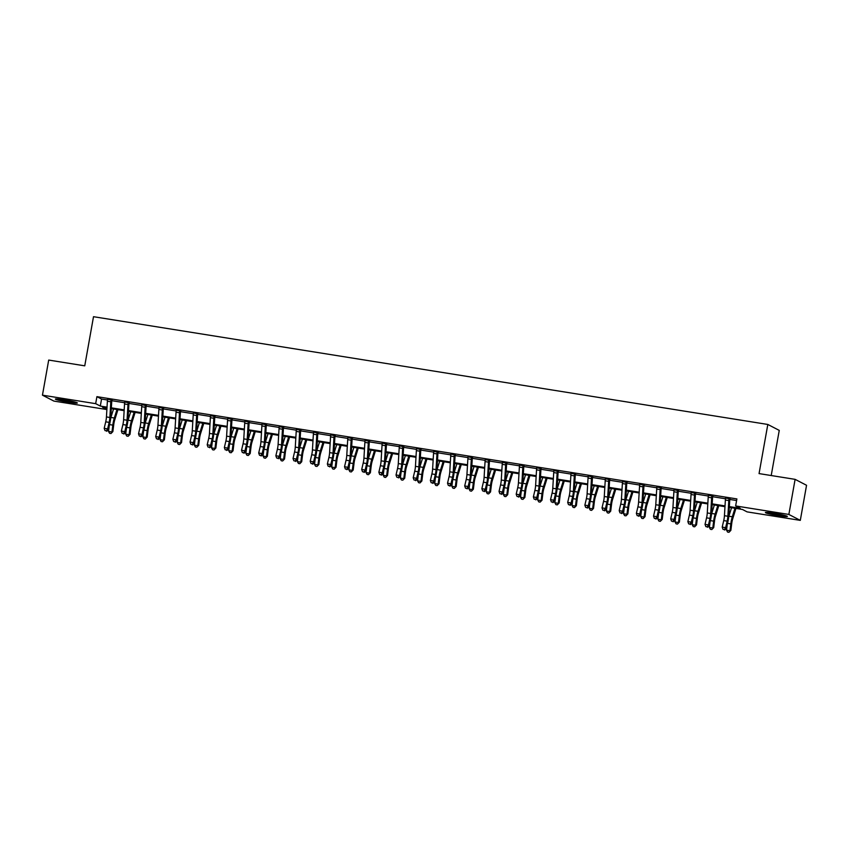 <?xml version="1.0" encoding="UTF-8"?>
<svg xmlns="http://www.w3.org/2000/svg" width="849" height="849" viewBox="0 0 849 849"><rect width="100%" height="100%" fill="white"/><g stroke="black" fill="none" stroke-linecap="round" stroke-linejoin="round"><path stroke-width="1.27" d="M63.951 399.783A11.154 0.828 10.1 0 1 77.344 402.988A11.154 0.828 10.1 0 1 68.78 402.288A11.154 0.828 10.1 0 1 55.387 399.083A11.154 0.828 10.1 0 1 63.951 399.783M773.97 513.252A11.154 0.828 10.1 0 1 787.363 516.457A11.154 0.828 10.1 0 1 778.798 515.757A11.154 0.828 10.1 0 1 765.405 512.541A11.154 0.828 10.1 0 1 773.97 513.252M771.21 475.536L779.255 430.39L767.814 424.458L93.507 316.698L84.751 365.834L48.701 360.072L42.45 395.167L95.672 403.668L100.309 406.066L107.027 407.149M767.814 424.458L759.059 473.593L795.11 479.356L806.55 485.278L800.299 520.373L747.078 511.873L742.44 509.464L729.302 507.362M106.878 409.558L53.89 401.089L42.45 395.167M729.344 506.598L740.275 508.349L735.637 505.94L736.89 498.925L96.913 396.653L101.551 399.051L107.483 399.996M111.771 400.686L124.654 402.744M128.942 403.424L141.825 405.482M146.102 406.172L158.986 408.231M163.273 408.91L176.157 410.969M180.434 411.659L193.317 413.718M197.605 414.397L210.488 416.456M214.776 417.146L227.659 419.204M231.936 419.884L244.82 421.942M249.107 422.632L261.991 424.691M266.268 425.37L279.151 427.44M283.439 428.119L296.322 430.178M300.61 430.868L313.493 432.926M317.77 433.606L330.654 435.664M334.941 436.354L347.825 438.413M352.102 439.092L364.985 441.151M369.273 441.841L382.156 443.9M386.433 444.579L399.317 446.638M403.604 447.327L416.488 449.386M420.775 450.066L433.659 452.124M437.935 452.814L450.819 454.873M455.106 455.552L467.99 457.611M472.267 458.301L485.15 460.36M489.438 461.039L502.321 463.098M506.609 463.787L519.492 465.846M523.769 466.526L536.653 468.584M540.94 469.274L553.824 471.333M558.101 472.012L570.984 474.071M575.272 474.761L588.155 476.82M592.443 477.499L605.326 479.558M609.603 480.247L622.487 482.306M626.774 482.985L639.658 485.044M643.935 485.734L656.818 487.793M661.106 488.472L673.989 490.531M678.277 491.221L691.15 493.28M695.437 493.959L708.321 496.018M712.608 496.707L725.492 498.766M729.769 499.445L736.603 500.539M730.182 498.374L725.555 497.917M713.011 495.636L708.384 495.169M695.851 492.887L691.224 492.431M678.68 490.149L674.053 489.682M661.509 487.4L656.882 486.944M644.349 484.662L639.721 484.195M627.178 481.914L622.55 481.457M610.017 479.176L605.39 478.709M592.846 476.427L588.219 475.971M575.675 473.689L571.048 473.222M558.515 470.94L553.888 470.484M541.344 468.202L536.717 467.735M524.183 465.454L519.556 464.997M507.012 462.716L502.385 462.249M489.852 459.967L485.225 459.511M472.681 457.229L468.054 456.762M455.51 454.48L450.883 454.024M438.349 451.742L433.722 451.275M421.178 448.994L416.551 448.537M404.018 446.256L399.391 445.789M386.847 443.507L382.22 443.051M369.676 440.769L365.049 440.302M352.515 438.02L347.888 437.564M335.344 435.282L330.717 434.815M318.184 432.534L313.557 432.077M301.013 429.796L296.386 429.329M283.842 427.047L279.215 426.591M266.682 424.309L262.054 423.842M249.51 421.56L244.883 421.104M232.35 418.822L227.723 418.355M215.179 416.074L210.552 415.617M198.008 413.336L193.381 412.869M180.848 410.587L176.221 410.12M163.677 407.849L159.05 407.382M146.516 405.1L141.889 404.633M129.345 402.362L124.718 401.895M112.185 399.614L107.558 399.147M795.11 479.356L788.859 514.441L800.299 520.373M96.913 396.653L95.672 403.668M735.637 505.94L788.859 514.441M111.346 407.838L124.187 409.887M128.517 410.576L141.358 412.635M145.678 413.325L158.519 415.373M162.849 416.063L175.69 418.122M180.02 418.812L192.861 420.86M197.18 421.55L210.021 423.609M214.351 424.298L227.192 426.347M231.512 427.036L244.353 429.095M248.683 429.785L261.524 431.833M265.843 432.523L278.695 434.582M283.014 435.272L295.855 437.32M300.185 438.01L313.026 440.069M317.346 440.758L330.187 442.807M334.517 443.496L347.358 445.555M351.677 446.245L364.529 448.293M368.848 448.983L381.689 451.042M386.019 451.732L398.86 453.78M403.179 454.47L416.021 456.529M420.351 457.218L433.192 459.267M437.511 459.956L450.352 462.015M454.682 462.705L467.523 464.753M471.853 465.443L484.694 467.502M489.013 468.192L501.855 470.24M506.184 470.93L519.026 472.989M523.345 473.678L536.186 475.727M540.516 476.416L553.357 478.475M557.676 479.165L570.528 481.213M574.847 481.903L587.688 483.962M592.018 484.652L604.859 486.7M609.179 487.39L622.02 489.449M626.35 490.138L639.191 492.187M643.51 492.876L656.362 494.935M660.681 495.625L673.522 497.673M677.852 498.363L690.693 500.422M695.013 501.112L707.854 503.16M712.184 503.85L725.025 505.908M106.974 407.913L102.474 407.191L106.889 409.483M724.982 506.673L712.141 504.624M707.811 503.935L694.97 501.876M690.64 501.186L677.799 499.138M673.48 498.448L660.639 496.389M656.309 495.699L643.468 493.651M639.148 492.961L626.307 490.902M621.977 490.213L609.136 488.164M604.806 487.475L591.965 485.416M587.646 484.726L574.805 482.678M570.475 481.988L557.634 479.929M553.315 479.239L540.473 477.191M536.144 476.501L523.302 474.442M518.983 473.753L506.131 471.704M501.812 471.015L488.971 468.956M484.641 468.266L471.8 466.218M467.481 465.528L454.639 463.469M450.31 462.779L437.468 460.731M433.149 460.041L420.297 457.982M415.978 457.293L403.137 455.244M398.807 454.555L385.966 452.496M381.647 451.806L368.806 449.758M364.476 449.068L351.635 447.009M347.315 446.319L334.474 444.271M330.144 443.581L317.303 441.522M312.973 440.833L300.132 438.784M295.813 438.095L282.972 436.036M278.642 435.346L265.801 433.298M261.481 432.608L248.64 430.549M244.31 429.859L231.469 427.811M227.15 427.121L214.298 425.062M209.979 424.373L197.138 422.324M192.808 421.635L179.967 419.576M175.647 418.886L162.806 416.838M158.476 416.148L145.635 414.089M141.316 413.399L128.464 411.351M124.145 410.661L111.304 408.602M101.551 399.051L100.309 406.066M727.88 516.245A7.153 1.656 -80.9 0 1 727.158 521.137L725.63 527.654L726.245 528.821L727.773 522.305A10.719 2.483 99.1 0 0 728.856 514.972L729.8 499.021L729.015 498.618A5.009 1.157 99.1 0 0 728.803 500.549L727.88 516.245L724.441 515.704A7.153 1.656 -80.9 0 1 723.719 520.586L722.202 527.102L725.63 527.654L724.377 529.574L723.008 529.351L724.377 529.574M729.015 498.618L725.587 498.066A5.009 1.157 99.1 0 0 725.375 499.997L724.441 515.704M724.621 530.041L726.245 528.821M722.202 527.102L723.008 529.351M735.934 508.424L732.719 518.76A7.153 1.656 99.1 0 0 731.721 523.504L730.862 530.36L728.983 532.302L727.604 532.079L726.542 530.201L727.232 524.586M726.542 530.201L729.97 530.752L730.83 523.886A10.719 2.483 -80.9 0 1 732.316 516.776L734.969 508.275M728.697 516.861A10.719 2.483 -80.9 0 1 728.888 516.224L731.541 507.723M728.983 532.302L730.862 530.36M710.709 513.507A7.153 1.656 -80.9 0 1 709.987 518.389L708.459 524.905L709.074 526.083L710.602 519.567A10.719 2.483 99.1 0 0 711.685 512.234L712.64 496.283L711.855 495.869A5.009 1.157 99.1 0 0 711.642 497.801L710.709 513.507L707.281 512.955A7.153 1.656 -80.9 0 1 706.559 517.848L705.031 524.364L708.459 524.905L707.206 526.826L705.837 526.613L707.206 526.826M711.855 495.869L708.416 495.328A5.009 1.157 99.1 0 0 708.204 497.249L707.281 512.955M707.461 527.293L709.074 526.083M705.031 524.364L705.837 526.613M693.548 510.758A7.153 1.656 -80.9 0 1 692.826 515.651L691.298 522.167L691.914 523.334L693.442 516.818A10.719 2.483 99.1 0 0 694.514 509.485L695.469 493.534L694.684 493.131A5.009 1.157 99.1 0 0 694.471 495.063L693.548 510.758L690.11 510.217A7.153 1.656 -80.9 0 1 689.388 515.099L687.86 521.615L691.298 522.167L690.046 524.088L688.666 523.865L690.046 524.088M694.684 493.131L691.256 492.579A5.009 1.157 99.1 0 0 691.044 494.511L690.11 510.217M690.29 524.555L691.914 523.334M687.86 521.615L688.666 523.865M676.377 508.02A7.153 1.656 -80.9 0 1 675.655 512.902L674.127 519.418L674.743 520.596L676.271 514.08A10.719 2.483 99.1 0 0 677.353 506.747L678.298 490.796L677.523 490.382A5.009 1.157 99.1 0 0 677.311 492.314L676.377 508.02L672.949 507.469A7.153 1.656 -80.9 0 1 672.228 512.361L670.699 518.877L674.127 519.418L672.875 521.339L671.506 521.127L672.875 521.339M677.523 490.382L674.085 489.841A5.009 1.157 99.1 0 0 673.873 491.762L672.949 507.469M673.119 521.806L674.743 520.596M670.699 518.877L671.506 521.127M718.774 505.686L715.548 516.012A7.153 1.656 99.1 0 0 714.55 520.755L713.701 527.622L711.812 529.553L710.443 529.33L709.371 527.462L710.072 521.848M709.371 527.462L712.799 528.014L713.659 521.148A10.719 2.483 -80.9 0 1 715.155 514.027L717.808 505.526M711.526 514.123A10.719 2.483 -80.9 0 1 711.717 513.486L714.37 504.985M711.812 529.553L713.701 527.622M701.603 502.937L698.377 513.274A7.153 1.656 99.1 0 0 697.39 518.017L696.53 524.873L694.652 526.815L693.272 526.592L692.2 524.714L692.901 519.1M692.2 524.714L695.639 525.266L696.488 518.399A10.719 2.483 -80.9 0 1 697.984 511.289L700.637 502.788M694.365 511.374A10.719 2.483 -80.9 0 1 694.556 510.737L697.209 502.237M694.652 526.815L696.53 524.873M684.443 500.199L681.216 510.525A7.153 1.656 99.1 0 0 680.219 515.269L679.359 522.135L677.481 524.066L676.112 523.844L675.04 521.976L675.74 516.362M675.04 521.976L678.468 522.528L679.327 515.661A10.719 2.483 -80.9 0 1 680.824 508.54L683.477 500.04M677.194 508.636A10.719 2.483 -80.9 0 1 677.385 507.989L680.038 499.499M677.481 524.066L679.359 522.135M659.206 505.272A7.153 1.656 -80.9 0 1 658.495 510.164L656.967 516.68L657.582 517.848L659.111 511.331A10.719 2.483 99.1 0 0 660.182 503.998L661.138 488.048L660.352 487.644A5.009 1.157 99.1 0 0 660.14 489.576L659.206 505.272L655.778 504.731A7.153 1.656 -80.9 0 1 655.057 509.612L653.528 516.128L656.967 516.68L655.715 518.601L654.335 518.378L655.715 518.601M660.352 487.644L656.924 487.093A5.009 1.157 99.1 0 0 656.712 489.024L655.778 504.731M655.959 519.068L657.582 517.848M653.528 516.128L654.335 518.378M667.272 497.45L664.045 507.787A7.153 1.656 99.1 0 0 663.048 512.531L662.199 519.386L660.31 521.328L658.941 521.106L657.869 519.227L658.569 513.613M657.869 519.227L661.307 519.779L662.156 512.913A10.719 2.483 -80.9 0 1 663.653 505.802L666.306 497.302M660.023 505.887A10.719 2.483 -80.9 0 1 660.225 505.251L662.878 496.75M660.31 521.328L662.199 519.386M768.547 512.52A11.079 0.828 -169.9 0 0 784.412 515.354M783.394 515.099A9.647 0.722 10.1 0 1 769.597 512.637M73.375 401.63A9.647 0.722 10.1 0 1 68.652 400.993A9.647 0.722 10.1 0 1 59.589 399.168M58.539 399.062A11.079 0.828 -169.9 0 0 68.96 401.153A11.079 0.828 -169.9 0 0 74.404 401.885M642.046 502.534A7.153 1.656 -80.9 0 1 641.324 507.415L639.796 513.932L640.411 515.11L641.94 508.593A10.719 2.483 99.1 0 0 643.022 501.26L643.966 485.31L643.181 484.896A5.009 1.157 99.1 0 0 642.969 486.827L642.046 502.534L638.607 501.982A7.153 1.656 -80.9 0 1 637.896 506.874L636.368 513.39L639.796 513.932L638.544 515.852L637.174 515.64L638.544 515.852M643.181 484.896L639.753 484.354A5.009 1.157 99.1 0 0 639.541 486.275L638.607 501.982M638.788 516.319L640.411 515.11M636.368 513.39L637.174 515.64M624.875 499.785A7.153 1.656 -80.9 0 1 624.153 504.677L622.625 511.194L623.24 512.361L624.768 505.845A10.719 2.483 99.1 0 0 625.851 498.512L626.806 482.561L626.021 482.158A5.009 1.157 99.1 0 0 625.809 484.089L624.875 499.785L621.447 499.244A7.153 1.656 -80.9 0 1 620.725 504.126L619.197 510.642L622.625 511.194L621.383 513.114L620.003 512.892L621.383 513.114M626.021 482.158L622.582 481.606A5.009 1.157 99.1 0 0 622.37 483.537L621.447 499.244M621.627 513.581L623.24 512.361M619.197 510.642L620.003 512.892M607.714 497.047A7.153 1.656 -80.9 0 1 606.993 501.929L605.464 508.445L606.08 509.623L607.608 503.107A10.719 2.483 99.1 0 0 608.691 495.774L609.635 479.823L608.85 479.409A5.009 1.157 99.1 0 0 608.637 481.341L607.714 497.047L604.276 496.495A7.153 1.656 -80.9 0 1 603.554 501.388L602.026 507.904L605.464 508.445L604.212 510.366L602.843 510.153L604.212 510.366M608.85 479.409L605.422 478.868A5.009 1.157 99.1 0 0 605.21 480.789L604.276 496.495M604.456 510.833L606.08 509.623M602.026 507.904L602.843 510.153M590.543 494.298A7.153 1.656 -80.9 0 1 589.822 499.191L588.293 505.707L588.909 506.874L590.437 500.358A10.719 2.483 99.1 0 0 591.52 493.025L592.464 477.074L591.689 476.671A5.009 1.157 99.1 0 0 591.477 478.603L590.543 494.298L587.115 493.757A7.153 1.656 -80.9 0 1 586.394 498.639L584.865 505.155L588.293 505.707L587.041 507.628L585.672 507.405L587.041 507.628M591.689 476.671L588.251 476.119A5.009 1.157 99.1 0 0 588.039 478.051L587.115 493.757M587.296 508.095L588.909 506.874M584.865 505.155L585.672 507.405M573.383 491.56A7.153 1.656 -80.9 0 1 572.661 496.442L571.133 502.958L571.748 504.136L573.277 497.62A10.719 2.483 99.1 0 0 574.349 490.287L575.304 474.336L574.518 473.922A5.009 1.157 99.1 0 0 574.306 475.854L573.383 491.56L569.944 491.009A7.153 1.656 -80.9 0 1 569.223 495.901L567.694 502.417L571.133 502.958L569.881 504.879L568.501 504.667L569.881 504.879M574.518 473.922L571.09 473.381A5.009 1.157 99.1 0 0 570.878 475.302L569.944 491.009M570.125 505.346L571.748 504.136M567.694 502.417L568.501 504.667M650.111 494.712L646.885 505.038A7.153 1.656 99.1 0 0 645.887 509.782L645.028 516.648L643.149 518.58L641.77 518.357L640.708 516.489L641.409 510.875M640.708 516.489L644.136 517.041L644.996 510.175A10.719 2.483 -80.9 0 1 646.482 503.054L649.145 494.553M642.863 503.149A10.719 2.483 -80.9 0 1 643.054 502.502L645.707 494.012M643.149 518.58L645.028 516.648M632.94 491.964L629.714 502.3A7.153 1.656 99.1 0 0 628.716 507.044L627.867 513.9L625.978 515.842L624.609 515.619L623.537 513.741L624.238 508.127M623.537 513.741L626.965 514.292L627.825 507.426A10.719 2.483 -80.9 0 1 629.321 500.316L631.974 491.815M625.692 500.401A10.719 2.483 -80.9 0 1 625.883 499.764L628.536 491.263M625.978 515.842L627.867 513.9M615.769 489.226L612.543 499.552A7.153 1.656 99.1 0 0 611.556 504.295L610.696 511.162L608.818 513.093L607.438 512.87L606.366 511.002L607.067 505.388M606.366 511.002L609.805 511.554L610.664 504.688A10.719 2.483 -80.9 0 1 612.15 497.567L614.803 489.066M608.531 497.663A10.719 2.483 -80.9 0 1 608.722 497.015L611.376 488.525M608.818 513.093L610.696 511.162M598.609 486.477L595.382 496.814A7.153 1.656 99.1 0 0 594.385 501.557L593.525 508.413L591.647 510.355L590.278 510.132L589.206 508.254L589.906 502.64M589.206 508.254L592.634 508.806L593.493 501.939A10.719 2.483 -80.9 0 1 594.99 494.829L597.643 486.328M591.36 494.914A10.719 2.483 -80.9 0 1 591.551 494.277L594.204 485.777M591.647 510.355L593.525 508.413M581.438 483.739L578.211 494.065A7.153 1.656 99.1 0 0 577.214 498.809L576.365 505.675L574.476 507.606L573.107 507.384L572.035 505.516L572.735 499.902M572.035 505.516L575.473 506.068L576.322 499.201A10.719 2.483 -80.9 0 1 577.819 492.08L580.472 483.58M574.189 492.176A10.719 2.483 -80.9 0 1 574.391 491.529L577.044 483.039M574.476 507.606L576.365 505.675M556.212 488.812A7.153 1.656 -80.9 0 1 555.49 493.704L553.962 500.22L554.577 501.388L556.106 494.871A10.719 2.483 99.1 0 0 557.188 487.538L558.133 471.588L557.358 471.184A5.009 1.157 99.1 0 0 557.135 473.116L556.212 488.812L552.773 488.271A7.153 1.656 -80.9 0 1 552.062 493.152L550.534 499.668L553.962 500.22L552.71 502.141L551.341 501.918L552.71 502.141M557.358 471.184L553.919 470.633A5.009 1.157 99.1 0 0 553.707 472.564L552.773 488.271M552.954 502.608L554.577 501.388M550.534 499.668L551.341 501.918M564.277 480.99L561.051 491.327A7.153 1.656 99.1 0 0 560.053 496.071L559.194 502.926L557.315 504.868L555.936 504.646L554.875 502.767L555.575 497.153M554.875 502.767L558.302 503.319L559.162 496.453A10.719 2.483 -80.9 0 1 560.658 489.342L563.311 480.842M557.029 489.427A10.719 2.483 -80.9 0 1 557.22 488.791L559.873 480.29M557.315 504.868L559.194 502.926M539.041 486.074A7.153 1.656 -80.9 0 1 538.319 490.955L536.801 497.472L537.406 498.65L538.935 492.133A10.719 2.483 99.1 0 0 540.017 484.8L540.972 468.85L540.187 468.436A5.009 1.157 99.1 0 0 539.975 470.367L539.041 486.074L535.613 485.522A7.153 1.656 -80.9 0 1 534.891 490.414L533.363 496.93L536.801 497.472L535.549 499.392L534.17 499.18L535.549 499.392M540.187 468.436L536.748 467.895A5.009 1.157 99.1 0 0 536.536 469.815L535.613 485.522M535.793 499.859L537.406 498.65M533.363 496.93L534.17 499.18M547.106 478.252L543.88 488.578A7.153 1.656 99.1 0 0 542.882 493.322L542.033 500.188L540.144 502.12L538.775 501.897L537.704 500.029L538.404 494.415M537.704 500.029L541.142 500.581L541.991 493.715A10.719 2.483 -80.9 0 1 543.487 486.594L546.14 478.093M539.858 486.689A10.719 2.483 -80.9 0 1 540.049 486.042L542.702 477.552M540.144 502.12L542.033 500.188M521.88 483.325A7.153 1.656 -80.9 0 1 521.159 488.217L519.63 494.734L520.246 495.901L521.774 489.385A10.719 2.483 99.1 0 0 522.857 482.052L523.801 466.101L523.016 465.698A5.009 1.157 99.1 0 0 522.804 467.629L521.88 483.325L518.442 482.784A7.153 1.656 -80.9 0 1 517.72 487.666L516.192 494.182L519.63 494.734L518.378 496.654L517.009 496.432L518.378 496.654M523.016 465.698L519.588 465.146A5.009 1.157 99.1 0 0 519.376 467.077L518.442 482.784M518.622 497.121L520.246 495.901M516.192 494.182L517.009 496.432M529.935 475.504L526.72 485.84A7.153 1.656 99.1 0 0 525.722 490.584L524.862 497.44L522.984 499.382L521.604 499.159L520.533 497.281L521.233 491.667M520.533 497.281L523.971 497.832L524.831 490.966A10.719 2.483 -80.9 0 1 526.316 483.856L528.969 475.355M522.697 483.941A10.719 2.483 -80.9 0 1 522.888 483.304L525.542 474.803M522.984 499.382L524.862 497.44M504.709 480.587A7.153 1.656 -80.9 0 1 503.988 485.469L502.459 491.985L503.075 493.163L504.603 486.647A10.719 2.483 99.1 0 0 505.686 479.314L506.641 463.363L505.855 462.949A5.009 1.157 99.1 0 0 505.643 464.881L504.709 480.587L501.281 480.035A7.153 1.656 -80.9 0 1 500.56 484.928L499.032 491.444L502.459 491.985L501.207 493.906L499.838 493.694L501.207 493.906M505.855 462.949L502.417 462.408A5.009 1.157 99.1 0 0 502.205 464.329L501.281 480.035M501.462 494.373L503.075 493.163M499.032 491.444L499.838 493.694M512.775 472.766L509.549 483.092A7.153 1.656 99.1 0 0 508.551 487.835L507.691 494.702L505.813 496.633L504.444 496.41L503.372 494.543L504.073 488.928M503.372 494.543L506.8 495.094L507.66 488.228A10.719 2.483 -80.9 0 1 509.156 481.107L511.809 472.606M505.526 481.203A10.719 2.483 -80.9 0 1 505.717 480.555L508.371 472.055M505.813 496.633L507.691 494.702M487.549 477.838A7.153 1.656 -80.9 0 1 486.827 482.731L485.299 489.247L485.915 490.414L487.443 483.898A10.719 2.483 99.1 0 0 488.515 476.565L489.47 460.614L488.684 460.211A5.009 1.157 99.1 0 0 488.472 462.143L487.549 477.838L484.11 477.297A7.153 1.656 -80.9 0 1 483.389 482.179L481.861 488.695L485.299 489.247L484.047 491.168L482.667 490.945L484.047 491.168M488.684 460.211L485.257 459.659A5.009 1.157 99.1 0 0 485.044 461.591L484.11 477.297M484.291 491.635L485.915 490.414M481.861 488.695L482.667 490.945M495.604 470.017L492.378 480.354A7.153 1.656 99.1 0 0 491.391 485.097L490.531 491.953L488.642 493.895L487.273 493.672L486.201 491.794L486.901 486.18M486.201 491.794L489.64 492.346L490.489 485.479A10.719 2.483 -80.9 0 1 491.985 478.369L494.638 469.868M488.366 478.454A10.719 2.483 -80.9 0 1 488.557 477.817L491.21 469.317M488.642 493.895L490.531 491.953M470.378 475.1A7.153 1.656 -80.9 0 1 469.656 479.982L468.128 486.498L468.744 487.676L470.272 481.16A10.719 2.483 99.1 0 0 471.354 473.827L472.299 457.876L471.524 457.462A5.009 1.157 99.1 0 0 471.312 459.394L470.378 475.1L466.939 474.549A7.153 1.656 -80.9 0 1 466.228 479.441L464.7 485.957L468.128 486.498L466.876 488.419L465.507 488.207L466.876 488.419M471.524 457.462L468.086 456.921A5.009 1.157 99.1 0 0 467.873 458.842L466.939 474.549M467.12 488.886L468.744 487.676M464.7 485.957L465.507 488.207M478.443 467.279L475.217 477.605A7.153 1.656 99.1 0 0 474.22 482.349L473.36 489.215L471.482 491.147L470.113 490.924L469.041 489.056L469.741 483.442M469.041 489.056L472.469 489.608L473.328 482.741A10.719 2.483 -80.9 0 1 474.824 475.62L477.478 467.12M471.195 475.716A10.719 2.483 -80.9 0 1 471.386 475.069L474.039 466.568M471.482 491.147L473.36 489.215M453.207 472.352A7.153 1.656 -80.9 0 1 452.496 477.244L450.968 483.76L451.583 484.928L453.101 478.412A10.719 2.483 99.1 0 0 454.183 471.078L455.138 455.128L454.353 454.724A5.009 1.157 99.1 0 0 454.141 456.656L453.207 472.352L449.779 471.811A7.153 1.656 -80.9 0 1 449.057 476.692L447.529 483.208L450.968 483.76L449.715 485.681L448.336 485.458L449.715 485.681M454.353 454.724L450.915 454.173A5.009 1.157 99.1 0 0 450.702 456.104L449.779 471.811M449.959 486.148L451.583 484.928M447.529 483.208L448.336 485.458M436.046 469.614A7.153 1.656 -80.9 0 1 435.325 474.495L433.797 481.012L434.412 482.19L435.94 475.673A10.719 2.483 99.1 0 0 437.023 468.34L437.967 452.39L437.182 451.976A5.009 1.157 99.1 0 0 436.97 453.907L436.046 469.614L432.608 469.062A7.153 1.656 -80.9 0 1 431.886 473.954L430.358 480.47L433.797 481.012L432.544 482.932L431.175 482.71L432.544 482.932M437.182 451.976L433.754 451.435A5.009 1.157 99.1 0 0 433.542 453.355L432.608 469.062M432.788 483.399L434.412 482.19M430.358 480.47L431.175 482.71M418.875 466.865A7.153 1.656 -80.9 0 1 418.154 471.757L416.626 478.274L417.241 479.441L418.769 472.925A10.719 2.483 99.1 0 0 419.852 465.592L420.807 449.641L420.022 449.238A5.009 1.157 99.1 0 0 419.809 451.169L418.875 466.865L415.448 466.324A7.153 1.656 -80.9 0 1 414.726 471.206L413.198 477.722L416.626 478.274L415.373 480.194L414.004 479.972L415.373 480.194M420.022 449.238L416.583 448.686A5.009 1.157 99.1 0 0 416.371 450.617L415.448 466.324M415.628 480.661L417.241 479.441M413.198 477.722L414.004 479.972M401.715 464.127A7.153 1.656 -80.9 0 1 400.993 469.009L399.465 475.525L400.081 476.703L401.609 470.187A10.719 2.483 99.1 0 0 402.681 462.854L403.636 446.892L402.851 446.489A5.009 1.157 99.1 0 0 402.638 448.421L401.715 464.127L398.277 463.575A7.153 1.656 -80.9 0 1 397.555 468.468L396.027 474.984L399.465 475.525L398.213 477.446L396.833 477.223L398.213 477.446M402.851 446.489L399.423 445.948A5.009 1.157 99.1 0 0 399.21 447.869L398.277 463.575M398.457 477.913L400.081 476.703M396.027 474.984L396.833 477.223M384.544 461.378A7.153 1.656 -80.9 0 1 383.822 466.271L382.294 472.787L382.91 473.954L384.438 467.438A10.719 2.483 99.1 0 0 385.52 460.105L386.465 444.154L385.69 443.751A5.009 1.157 99.1 0 0 385.478 445.683L384.544 461.378L381.105 460.837A7.153 1.656 -80.9 0 1 380.394 465.719L378.866 472.235L382.294 472.787L381.042 474.708L379.673 474.485L381.042 474.708M385.69 443.751L382.252 443.199A5.009 1.157 99.1 0 0 382.039 445.131L381.105 460.837M381.286 475.175L382.91 473.954M378.866 472.235L379.673 474.485M367.373 458.64A7.153 1.656 -80.9 0 1 366.662 463.522L365.134 470.038L365.749 471.216L367.277 464.7A10.719 2.483 99.1 0 0 368.349 457.367L369.304 441.406L368.519 441.002A5.009 1.157 99.1 0 0 368.307 442.934L367.373 458.64L363.945 458.089A7.153 1.656 -80.9 0 1 363.223 462.981L361.695 469.497L365.134 470.038L363.881 471.959L362.502 471.736L363.881 471.959M368.519 441.002L365.091 440.461A5.009 1.157 99.1 0 0 364.868 442.382L363.945 458.089M364.125 472.426L365.749 471.216M361.695 469.497L362.502 471.736M350.213 455.892A7.153 1.656 -80.9 0 1 349.491 460.784L347.963 467.3L348.578 468.468L350.106 461.952A10.719 2.483 99.1 0 0 351.189 454.618L352.133 438.668L351.348 438.264A5.009 1.157 99.1 0 0 351.136 440.196L350.213 455.892L346.774 455.351A7.153 1.656 -80.9 0 1 346.052 460.232L344.535 466.748L347.963 467.3L346.71 469.221L345.341 468.998L346.71 469.221M351.348 438.264L347.92 437.713A5.009 1.157 99.1 0 0 347.708 439.644L346.774 455.351M346.954 469.688L348.578 468.468M344.535 466.748L345.341 468.998M333.041 453.154A7.153 1.656 -80.9 0 1 332.32 458.036L330.792 464.552L331.407 465.73L332.935 459.213A10.719 2.483 99.1 0 0 334.018 451.88L334.973 435.919L334.188 435.516A5.009 1.157 99.1 0 0 333.975 437.447L333.041 453.154L329.614 452.602A7.153 1.656 -80.9 0 1 328.892 457.494L327.364 464.01L330.792 464.552L329.55 466.472L328.17 466.25L329.55 466.472M334.188 435.516L330.749 434.975A5.009 1.157 99.1 0 0 330.537 436.895L329.614 452.602M329.794 466.939L331.407 465.73M327.364 464.01L328.17 466.25M315.881 450.405A7.153 1.656 -80.9 0 1 315.159 455.297L313.631 461.814L314.247 462.981L315.775 456.465A10.719 2.483 99.1 0 0 316.857 449.132L317.802 433.181L317.017 432.778A5.009 1.157 99.1 0 0 316.804 434.709L315.881 450.405L312.443 449.864A7.153 1.656 -80.9 0 1 311.721 454.746L310.193 461.262L313.631 461.814L312.379 463.734L311.01 463.512L312.379 463.734M317.017 432.778L313.589 432.226A5.009 1.157 99.1 0 0 313.377 434.157L312.443 449.864M312.623 464.201L314.247 462.981M310.193 461.262L311.01 463.512M298.71 447.667A7.153 1.656 -80.9 0 1 297.988 452.549L296.46 459.065L297.076 460.243L298.604 453.727A10.719 2.483 99.1 0 0 299.686 446.394L300.631 430.432L299.856 430.029A5.009 1.157 99.1 0 0 299.644 431.961L298.71 447.667L295.282 447.115A7.153 1.656 -80.9 0 1 294.561 452.008L293.032 458.524L296.46 459.065L295.208 460.986L293.839 460.763L295.208 460.986M299.856 430.029L296.418 429.488A5.009 1.157 99.1 0 0 296.205 431.409L295.282 447.115M295.463 461.453L297.076 460.243M293.032 458.524L293.839 460.763M281.539 444.918A7.153 1.656 -80.9 0 1 280.828 449.811L279.3 456.327L279.915 457.494L281.443 450.978A10.719 2.483 99.1 0 0 282.515 443.645L283.47 427.694L282.685 427.291A5.009 1.157 99.1 0 0 282.473 429.223L281.539 444.918L278.111 444.377A7.153 1.656 -80.9 0 1 277.39 449.259L275.861 455.775L279.3 456.327L278.048 458.248L276.668 458.025L278.048 458.248M282.685 427.291L279.257 426.739A5.009 1.157 99.1 0 0 279.045 428.671L278.111 444.377M278.292 458.715L279.915 457.494M275.861 455.775L276.668 458.025M264.379 442.18A7.153 1.656 -80.9 0 1 263.657 447.062L262.129 453.578L262.744 454.756L264.272 448.24A10.719 2.483 99.1 0 0 265.355 440.907L266.299 424.946L265.525 424.542A5.009 1.157 99.1 0 0 265.302 426.474L264.379 442.18L260.94 441.629A7.153 1.656 -80.9 0 1 260.229 446.521L258.701 453.037L262.129 453.578L260.876 455.499L259.507 455.276L260.876 455.499M265.525 424.542L262.086 424.001A5.009 1.157 99.1 0 0 261.874 425.922L260.94 441.629M261.121 455.966L262.744 454.756M258.701 453.037L259.507 455.276M247.208 439.432A7.153 1.656 -80.9 0 1 246.486 444.324L244.968 450.84L245.573 452.008L247.101 445.492A10.719 2.483 99.1 0 0 248.184 438.158L249.139 422.208L248.354 421.804A5.009 1.157 99.1 0 0 248.141 423.736L247.208 439.432L243.78 438.88A7.153 1.656 -80.9 0 1 243.058 443.772L241.53 450.288L244.968 450.84L243.716 452.761L242.336 452.538L243.716 452.761M248.354 421.804L244.915 421.253A5.009 1.157 99.1 0 0 244.703 423.184L243.78 438.88M243.96 453.228L245.573 452.008M241.53 450.288L242.336 452.538M230.047 436.694A7.153 1.656 -80.9 0 1 229.326 441.576L227.797 448.092L228.413 449.27L229.941 442.753A10.719 2.483 99.1 0 0 231.024 435.42L231.968 419.459L231.183 419.056A5.009 1.157 99.1 0 0 230.97 420.987L230.047 436.694L226.609 436.142A7.153 1.656 -80.9 0 1 225.887 441.034L224.359 447.55L227.797 448.092L226.545 450.012L225.176 449.79L226.545 450.012M231.183 419.056L227.755 418.504A5.009 1.157 99.1 0 0 227.543 420.435L226.609 436.142M226.789 450.479L228.413 449.27M224.359 447.55L225.176 449.79M212.876 433.945A7.153 1.656 -80.9 0 1 212.154 438.837L210.626 445.354L211.242 446.521L212.77 440.005A10.719 2.483 99.1 0 0 213.852 432.672L214.808 416.721L214.022 416.318A5.009 1.157 99.1 0 0 213.81 418.239L212.876 433.945L209.448 433.393A7.153 1.656 -80.9 0 1 208.727 438.286L207.198 444.802L210.626 445.354L209.374 447.274L208.005 447.052L209.374 447.274M214.022 416.318L210.584 415.766A5.009 1.157 99.1 0 0 210.372 417.697L209.448 433.393M209.629 447.741L211.242 446.521M207.198 444.802L208.005 447.052M195.716 431.207A7.153 1.656 -80.9 0 1 194.994 436.089L193.466 442.605L194.081 443.783L195.61 437.267A10.719 2.483 99.1 0 0 196.681 429.934L197.637 413.972L196.851 413.569A5.009 1.157 99.1 0 0 196.639 415.501L195.716 431.207L192.277 430.655A7.153 1.656 -80.9 0 1 191.556 435.548L190.027 442.064L193.466 442.605L192.214 444.526L190.834 444.303L192.214 444.526M196.851 413.569L193.423 413.017A5.009 1.157 99.1 0 0 193.211 414.949L192.277 430.655M192.458 444.993L194.081 443.783M190.027 442.064L190.834 444.303M178.545 428.458A7.153 1.656 -80.9 0 1 177.823 433.351L176.295 439.867L176.91 441.034L178.439 434.518A10.719 2.483 99.1 0 0 179.521 427.185L180.466 411.234L179.691 410.831A5.009 1.157 99.1 0 0 179.479 412.752L178.545 428.458L175.106 427.907A7.153 1.656 -80.9 0 1 174.395 432.799L172.867 439.315L176.295 439.867L175.043 441.788L173.674 441.565L175.043 441.788M179.691 410.831L176.252 410.279A5.009 1.157 99.1 0 0 176.04 412.211L175.106 427.907M175.287 442.255L176.91 441.034M172.867 439.315L173.674 441.565M161.374 425.72A7.153 1.656 -80.9 0 1 160.652 430.602L159.134 437.118L159.739 438.286L161.268 431.78A10.719 2.483 99.1 0 0 162.35 424.447L163.305 408.486L162.52 408.082A5.009 1.157 99.1 0 0 162.308 410.014L161.374 425.72L157.946 425.169A7.153 1.656 -80.9 0 1 157.224 430.061L155.696 436.577L159.134 437.118L157.882 439.039L156.503 438.816L157.882 439.039M162.52 408.082L159.081 407.531A5.009 1.157 99.1 0 0 158.869 409.462L157.946 425.169M158.126 439.506L159.739 438.286M155.696 436.577L156.503 438.816M461.272 464.53L458.046 474.856A7.153 1.656 99.1 0 0 457.049 479.611L456.2 486.466L454.311 488.408L452.942 488.186L451.87 486.307L452.57 480.693M451.87 486.307L455.308 486.859L456.157 479.993A10.719 2.483 -80.9 0 1 457.653 472.882L460.307 464.382M454.024 472.967A10.719 2.483 -80.9 0 1 454.215 472.331L456.879 463.83M454.311 488.408L456.2 486.466M444.101 461.792L440.886 472.118A7.153 1.656 99.1 0 0 439.888 476.862L439.029 483.728L437.15 485.66L435.77 485.437L434.699 483.569L435.399 477.955M434.699 483.569L438.137 484.121L438.997 477.255A10.719 2.483 -80.9 0 1 440.482 470.134L443.136 461.633M436.864 470.229A10.719 2.483 -80.9 0 1 437.055 469.582L439.708 461.081M437.15 485.66L439.029 483.728M426.941 459.044L423.715 469.37A7.153 1.656 99.1 0 0 422.717 474.124L421.868 480.98L419.979 482.922L418.61 482.699L417.538 480.821L418.239 475.207M417.538 480.821L420.966 481.372L421.826 474.506A10.719 2.483 -80.9 0 1 423.322 467.396L425.975 458.895M419.693 467.481A10.719 2.483 -80.9 0 1 419.884 466.844L422.537 458.343M419.979 482.922L421.868 480.98M409.77 456.306L406.544 466.632A7.153 1.656 99.1 0 0 405.557 471.375L404.697 478.242L402.819 480.173L401.439 479.95L400.367 478.083L401.068 472.469M400.367 478.083L403.806 478.634L404.655 471.768A10.719 2.483 -80.9 0 1 406.151 464.647L408.804 456.146M402.532 464.743A10.719 2.483 -80.9 0 1 402.723 464.095L405.376 455.595M402.819 480.173L404.697 478.242M392.609 453.557L389.383 463.883A7.153 1.656 99.1 0 0 388.386 468.637L387.526 475.493L385.648 477.435L384.279 477.212L383.207 475.334L383.907 469.72M383.207 475.334L386.635 475.886L387.494 469.019A10.719 2.483 -80.9 0 1 388.991 461.909L391.644 453.408M385.361 461.994A10.719 2.483 -80.9 0 1 385.552 461.357L388.205 452.857M385.648 477.435L387.526 475.493M375.438 450.819L372.212 461.145A7.153 1.656 99.1 0 0 371.215 465.889L370.366 472.755L368.477 474.687L367.108 474.464L366.036 472.596L366.736 466.982M366.036 472.596L369.474 473.148L370.323 466.281A10.719 2.483 -80.9 0 1 371.82 459.16L374.473 450.66M368.19 459.256A10.719 2.483 -80.9 0 1 368.392 458.609L371.045 450.108M368.477 474.687L370.366 472.755M358.267 448.07L355.052 458.396A7.153 1.656 99.1 0 0 354.054 463.151L353.195 470.006L351.316 471.948L349.937 471.726L348.875 469.847L349.565 464.233M348.875 469.847L352.303 470.399L353.163 463.533A10.719 2.483 -80.9 0 1 354.649 456.422L357.302 447.922M351.03 456.507A10.719 2.483 -80.9 0 1 351.221 455.871L353.874 447.37M351.316 471.948L353.195 470.006M341.107 445.332L337.881 455.658A7.153 1.656 99.1 0 0 336.883 460.402L336.034 467.268L334.145 469.2L332.776 468.977L331.704 467.109L332.405 461.495M331.704 467.109L335.132 467.65L335.992 460.795A10.719 2.483 -80.9 0 1 337.488 453.674L340.141 445.173M333.859 453.769A10.719 2.483 -80.9 0 1 334.05 453.122L336.703 444.621M334.145 469.2L336.034 467.268M323.936 442.584L320.71 452.91A7.153 1.656 99.1 0 0 319.723 457.664L318.863 464.52L316.985 466.451L315.605 466.239L314.533 464.361L315.234 458.747M314.533 464.361L317.972 464.912L318.831 458.046A10.719 2.483 -80.9 0 1 320.317 450.936L322.97 442.435M316.698 451.021A10.719 2.483 -80.9 0 1 316.889 450.384L319.542 441.883M316.985 466.451L318.863 464.52M306.776 439.846L303.549 450.172A7.153 1.656 99.1 0 0 302.552 454.915L301.692 461.782L299.814 463.713L298.445 463.49L297.373 461.623L298.073 456.009M297.373 461.623L300.801 462.164L301.66 455.308A10.719 2.483 -80.9 0 1 303.157 448.187L305.81 439.686M299.527 448.283A10.719 2.483 -80.9 0 1 299.718 447.635L302.371 439.135M299.814 463.713L301.692 461.782M289.605 437.097L286.378 447.423A7.153 1.656 99.1 0 0 285.381 452.177L284.532 459.033L282.643 460.965L281.274 460.752L280.202 458.874L280.902 453.26M280.202 458.874L283.64 459.426L284.489 452.559A10.719 2.483 -80.9 0 1 285.986 445.449L288.639 436.948M282.356 445.534A10.719 2.483 -80.9 0 1 282.558 444.897L285.211 436.397M282.643 460.965L284.532 459.033M272.444 434.359L269.218 444.685A7.153 1.656 99.1 0 0 268.22 449.429L267.361 456.295L265.482 458.227L264.103 458.004L263.041 456.136L263.742 450.522M263.041 456.136L266.469 456.677L267.329 449.821A10.719 2.483 -80.9 0 1 268.815 442.7L271.478 434.2M265.196 442.796A10.719 2.483 -80.9 0 1 265.387 442.149L268.04 433.648M265.482 458.227L267.361 456.295M255.273 431.61L252.047 441.936A7.153 1.656 99.1 0 0 251.049 446.691L250.2 453.546L248.311 455.478L246.942 455.266L245.87 453.387L246.571 447.773M245.87 453.387L249.309 453.939L250.158 447.073A10.719 2.483 -80.9 0 1 251.654 439.962L254.307 431.462M248.025 440.047A10.719 2.483 -80.9 0 1 248.216 439.411L250.869 430.91M248.311 455.478L250.2 453.546M238.102 428.872L234.876 439.198A7.153 1.656 99.1 0 0 233.889 443.942L233.029 450.808L231.151 452.74L229.771 452.517L228.699 450.649L229.4 445.035M228.699 450.649L232.138 451.19L232.997 444.335A10.719 2.483 -80.9 0 1 234.483 437.214L237.136 428.713M230.864 437.309A10.719 2.483 -80.9 0 1 231.055 436.662L233.708 428.161M231.151 452.74L233.029 450.808M220.942 426.124L217.715 436.45A7.153 1.656 99.1 0 0 216.718 441.193L215.858 448.06L213.98 449.991L212.611 449.779L211.539 447.901L212.239 442.287M211.539 447.901L214.967 448.452L215.826 441.586A10.719 2.483 -80.9 0 1 217.323 434.476L219.976 425.975M213.693 434.561A10.719 2.483 -80.9 0 1 213.884 433.924L216.537 425.423M213.98 449.991L215.858 448.06M203.771 423.386L200.544 433.712A7.153 1.656 99.1 0 0 199.547 438.455L198.698 445.322L196.809 447.253L195.44 447.03L194.368 445.163L195.068 439.549M194.368 445.163L197.806 445.704L198.655 438.848A10.719 2.483 -80.9 0 1 200.152 431.727L202.805 423.227M196.522 431.823A10.719 2.483 -80.9 0 1 196.724 431.175L199.377 422.675M196.809 447.253L198.698 445.322M186.61 420.637L183.384 430.963A7.153 1.656 99.1 0 0 182.386 435.707L181.527 442.573L179.648 444.505L178.269 444.292L177.208 442.414L177.908 436.8M177.208 442.414L180.635 442.966L181.495 436.099A10.719 2.483 -80.9 0 1 182.991 428.989L185.644 420.488M179.362 429.074A10.719 2.483 -80.9 0 1 179.553 428.437L182.206 419.937M179.648 444.505L181.527 442.573M169.439 417.899L166.213 428.225A7.153 1.656 99.1 0 0 165.215 432.969L164.366 439.835L162.477 441.767L161.108 441.544L160.037 439.676L160.737 434.062M160.037 439.676L163.475 440.217L164.324 433.361A10.719 2.483 -80.9 0 1 165.82 426.24L168.473 417.74M162.191 426.336A10.719 2.483 -80.9 0 1 162.382 425.689L165.035 417.188M162.477 441.767L164.366 439.835M144.213 422.972A7.153 1.656 -80.9 0 1 143.492 427.864L141.963 434.38L142.579 435.548L144.107 429.032A10.719 2.483 99.1 0 0 145.19 421.698L146.134 405.748L145.349 405.344A5.009 1.157 99.1 0 0 145.137 407.265L144.213 422.972L140.775 422.42A7.153 1.656 -80.9 0 1 140.053 427.312L138.525 433.828L141.963 434.38L140.711 436.301L139.342 436.078L140.711 436.301M145.349 405.344L141.921 404.793A5.009 1.157 99.1 0 0 141.709 406.724L140.775 422.42M140.955 436.768L142.579 435.548M138.525 433.828L139.342 436.078M152.268 415.15L149.053 425.476A7.153 1.656 99.1 0 0 148.055 430.22L147.195 437.086L145.317 439.018L143.937 438.806L142.865 436.927L143.566 431.313M142.865 436.927L146.304 437.479L147.164 430.613A10.719 2.483 -80.9 0 1 148.649 423.492L151.302 415.002M145.03 423.587A10.719 2.483 -80.9 0 1 145.221 422.951L147.875 414.45M145.317 439.018L147.195 437.086M127.042 420.234A7.153 1.656 -80.9 0 1 126.321 425.116L124.792 431.632L125.408 432.799L126.936 426.283A10.719 2.483 99.1 0 0 128.019 418.96L128.974 402.999L128.188 402.596A5.009 1.157 99.1 0 0 127.976 404.527L127.042 420.234L123.614 419.682A7.153 1.656 -80.9 0 1 122.893 424.574L121.365 431.08L124.792 431.632L123.54 433.552L122.171 433.33L123.54 433.552M128.188 402.596L124.75 402.044A5.009 1.157 99.1 0 0 124.538 403.975L123.614 419.682M123.795 434.019L125.408 432.799M121.365 431.08L122.171 433.33M135.108 412.412L131.882 422.738A7.153 1.656 99.1 0 0 130.884 427.482L130.024 434.348L128.146 436.28L126.777 436.057L125.705 434.189L126.405 428.575M125.705 434.189L129.133 434.73L129.993 427.875A10.719 2.483 -80.9 0 1 131.489 420.754L134.142 412.253M127.859 420.849A10.719 2.483 -80.9 0 1 128.05 420.202L130.704 411.701M128.146 436.28L130.024 434.348M109.882 417.485A7.153 1.656 -80.9 0 1 109.16 422.377L107.632 428.894L108.248 430.061L109.776 423.545A10.719 2.483 99.1 0 0 110.848 416.212L111.803 400.261L111.017 399.858A5.009 1.157 99.1 0 0 110.805 401.779L109.882 417.485L106.443 416.933A7.153 1.656 -80.9 0 1 105.722 421.826L104.194 428.342L107.632 428.894L106.38 430.814L105 430.592L106.38 430.814M111.017 399.858L107.59 399.306A5.009 1.157 99.1 0 0 107.377 401.237L106.443 416.933M106.624 431.281L108.248 430.061M104.194 428.342L105 430.592M117.937 409.664L114.711 419.99A7.153 1.656 99.1 0 0 113.724 424.733L112.864 431.6L110.986 433.531L109.606 433.319L108.534 431.441L109.234 425.827M108.534 431.441L111.972 431.992L112.821 425.126A10.719 2.483 -80.9 0 1 114.318 418.005L116.971 409.515M110.699 418.101A10.719 2.483 -80.9 0 1 110.89 417.464L113.543 408.963M110.986 433.531L112.864 431.6M727.158 521.137L723.719 520.586M728.803 500.549L725.375 499.997M727.529 523.366L730.83 523.886M728.888 516.224L732.316 516.776M709.987 518.389L706.559 517.848M711.642 497.801L708.204 497.249M692.826 515.651L689.388 515.099M694.471 495.063L691.044 494.511M675.655 512.902L672.228 512.361M677.311 492.314L673.873 491.762M710.358 520.617L713.659 521.148M711.717 513.486L715.155 514.027M693.187 517.879L696.488 518.399M694.556 510.737L697.984 511.289M676.027 515.131L679.327 515.661M677.385 507.989L680.824 508.54M658.495 510.164L655.057 509.612M660.14 489.576L656.712 489.024M658.856 512.393L662.156 512.913M660.225 505.251L663.653 505.802M641.324 507.415L637.896 506.874M642.969 486.827L639.541 486.275M624.153 504.677L620.725 504.126M625.809 484.089L622.37 483.537M606.993 501.929L603.554 501.388M608.637 481.341L605.21 480.789M589.822 499.191L586.394 498.639M591.477 478.603L588.039 478.051M572.661 496.442L569.223 495.901M574.306 475.854L570.878 475.302M641.695 509.644L644.996 510.175M643.054 502.502L646.482 503.054M624.524 506.906L627.825 507.426M625.883 499.764L629.321 500.316M607.353 504.157L610.664 504.688M608.722 497.015L612.15 497.567M590.193 501.419L593.493 501.939M591.551 494.277L594.99 494.829M573.022 498.671L576.322 499.201M574.391 491.529L577.819 492.08M555.49 493.704L552.062 493.152M557.135 473.116L553.707 472.564M555.862 495.933L559.162 496.453M557.22 488.791L560.658 489.342M538.319 490.955L534.891 490.414M539.975 470.367L536.536 469.815M538.691 493.184L541.991 493.715M540.049 486.042L543.487 486.594M521.159 488.217L517.72 487.666M522.804 467.629L519.376 467.077M521.53 490.446L524.831 490.966M522.888 483.304L526.316 483.856M503.988 485.469L500.56 484.928M505.643 464.881L502.205 464.329M504.359 487.697L507.66 488.228M505.717 480.555L509.156 481.107M486.827 482.731L483.389 482.179M488.472 462.143L485.044 461.591M487.188 484.959L490.489 485.479M488.557 477.817L491.985 478.369M469.656 479.982L466.228 479.441M471.312 459.394L467.873 458.842M470.028 482.211L473.328 482.741M471.386 475.069L474.824 475.62M452.496 477.244L449.057 476.692M454.141 456.656L450.702 456.104M435.325 474.495L431.886 473.954M436.97 453.907L433.542 453.355M418.154 471.757L414.726 471.206M419.809 451.169L416.371 450.617M400.993 469.009L397.555 468.468M402.638 448.421L399.21 447.869M383.822 466.271L380.394 465.719M385.478 445.683L382.039 445.131M366.662 463.522L363.223 462.981M368.307 442.934L364.868 442.382M349.491 460.784L346.052 460.232M351.136 440.196L347.708 439.644M332.32 458.036L328.892 457.494M333.975 437.447L330.537 436.895M315.159 455.297L311.721 454.746M316.804 434.709L313.377 434.157M297.988 452.549L294.561 452.008M299.644 431.961L296.205 431.409M280.828 449.811L277.39 449.259M282.473 429.223L279.045 428.671M263.657 447.062L260.229 446.521M265.302 426.474L261.874 425.922M246.486 444.324L243.058 443.772M248.141 423.736L244.703 423.184M229.326 441.576L225.887 441.034M230.97 420.987L227.543 420.435M212.154 438.837L208.727 438.286M213.81 418.239L210.372 417.697M194.994 436.089L191.556 435.548M196.639 415.501L193.211 414.949M177.823 433.351L174.395 432.799M179.479 412.752L176.04 412.211M160.652 430.602L157.224 430.061M162.308 410.014L158.869 409.462M452.857 479.473L456.157 479.993M454.215 472.331L457.653 472.882M435.696 476.724L438.997 477.255M437.055 469.582L440.482 470.134M418.525 473.986L421.826 474.506M419.884 466.844L423.322 467.396M401.354 471.237L404.655 471.768M402.723 464.095L406.151 464.647M384.194 468.499L387.494 469.019M385.552 461.357L388.991 461.909M367.023 465.751L370.323 466.281M368.392 458.609L371.82 459.16M349.862 463.013L353.163 463.533M351.221 455.871L354.649 456.422M332.691 460.264L335.992 460.795M334.05 453.122L337.488 453.674M315.52 457.515L318.831 458.046M316.889 450.384L320.317 450.936M298.36 454.777L301.66 455.308M299.718 447.635L303.157 448.187M281.189 452.029L284.489 452.559M282.558 444.897L285.986 445.449M264.028 449.291L267.329 449.821M265.387 442.149L268.815 442.7M246.857 446.542L250.158 447.073M248.216 439.411L251.654 439.962M229.686 443.804L232.997 444.335M231.055 436.662L234.483 437.214M212.526 441.056L215.826 441.586M213.884 433.924L217.323 434.476M195.355 438.317L198.655 438.848M196.724 431.175L200.152 431.727M178.194 435.569L181.495 436.099M179.553 428.437L182.991 428.989M161.023 432.831L164.324 433.361M162.382 425.689L165.82 426.24M143.492 427.864L140.053 427.312M145.137 407.265L141.709 406.724M143.863 430.082L147.164 430.613M145.221 422.951L148.649 423.492M126.321 425.116L122.893 424.574M127.976 404.527L124.538 403.975M126.692 427.344L129.993 427.875M128.05 420.202L131.489 420.754M109.16 422.377L105.722 421.826M110.805 401.779L107.377 401.237M109.521 424.596L112.821 425.126M110.89 417.464L114.318 418.005"/></g></svg>
